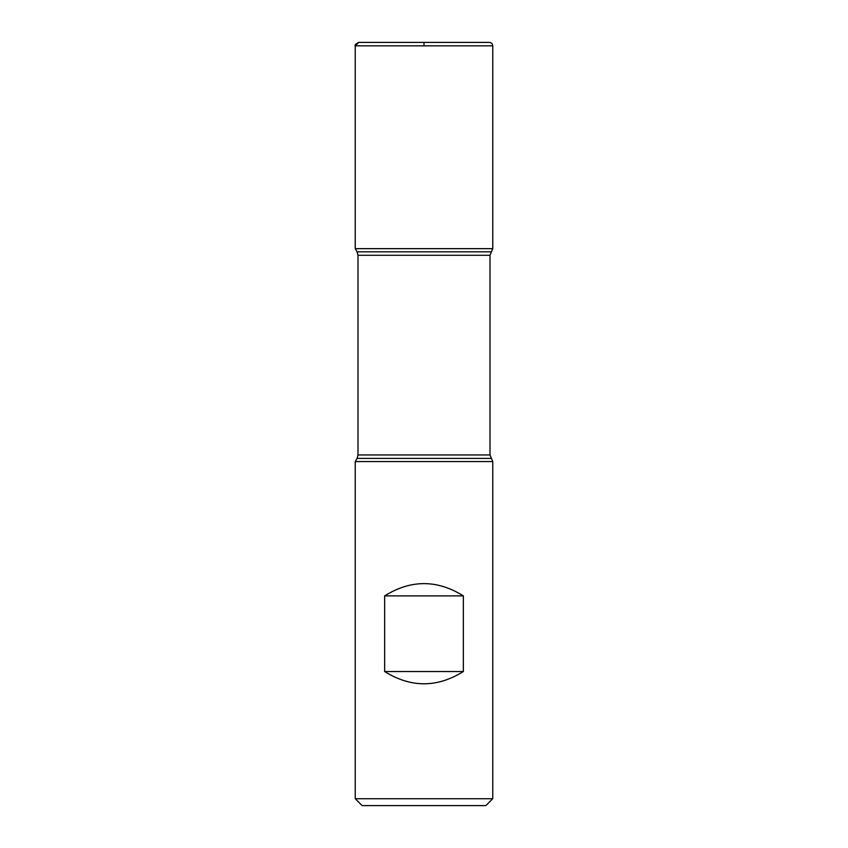 <?xml version="1.0" encoding="UTF-8"?>
<svg xmlns="http://www.w3.org/2000/svg" width="848" height="848" viewBox="0 0 848 848"><rect width="100%" height="100%" fill="white"/><g stroke="black" fill="none" stroke-linecap="round" stroke-linejoin="round"><path stroke-width="1.27" d="M492.752 461.566L355.248 461.566L355.248 798.721L492.752 798.721L492.752 461.566L490.006 454.952L490.006 255.28L492.752 248.665L355.248 248.665L492.752 248.665L492.752 45.834L355.248 45.834L355.248 248.665L424 248.665M384.642 671.521C410.877 687.876 437.123 687.876 463.358 671.521L463.358 595.89C437.123 579.534 410.877 579.534 384.642 595.89L384.642 671.521L463.358 671.521M490.928 251.835L357.072 251.835L355.248 248.665L355.248 45.834C354.496 45.114 355.641 43.969 358.683 42.4L489.317 42.4L358.683 42.4M492.752 798.721L485.883 805.6L362.117 805.6L355.248 798.721M384.642 595.89L463.358 595.89M489.317 42.4C491.405 42.601 492.55 43.746 492.752 45.834M424 45.834L424 42.4L358.683 42.4L355.248 45.834M490.928 458.397L357.072 458.397L355.248 461.566M490.006 255.28L357.994 255.28L357.994 454.952L490.006 454.952M357.994 454.952L357.072 458.397M357.072 251.835L357.994 255.28"/></g></svg>
